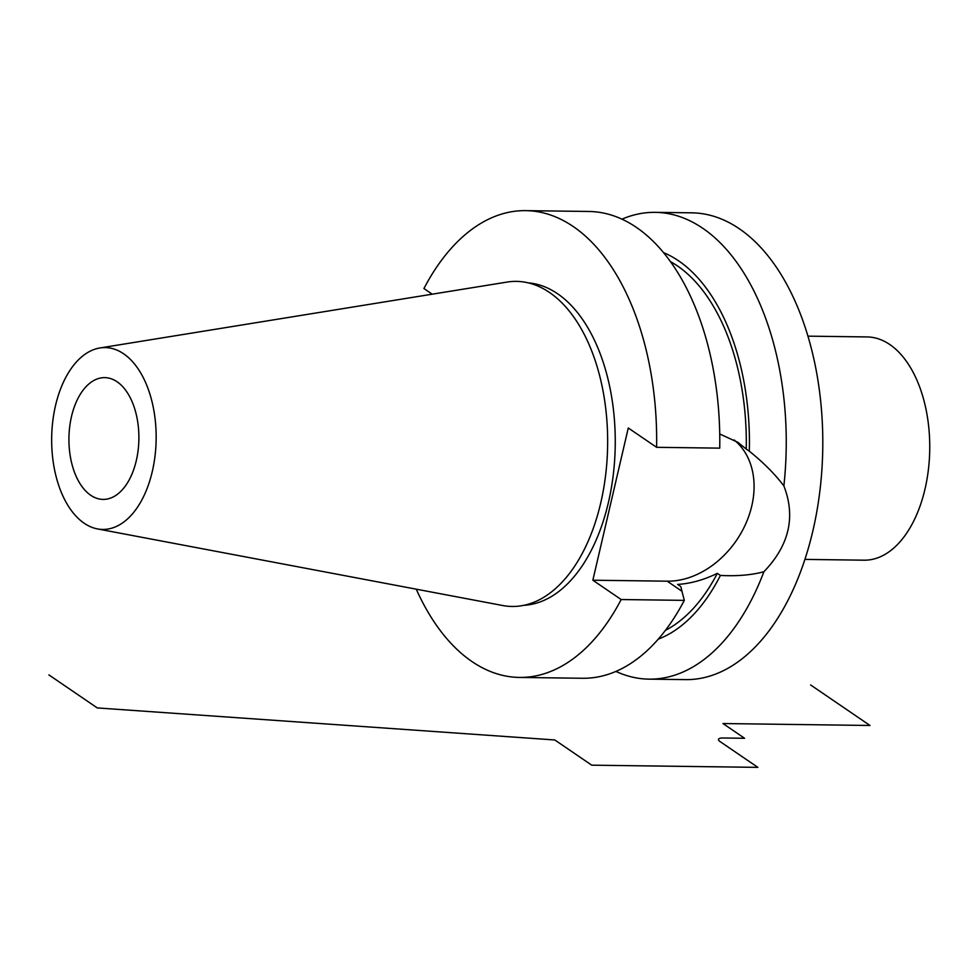 <?xml version="1.0" encoding="UTF-8"?>
<svg xmlns="http://www.w3.org/2000/svg" width="978" height="978" viewBox="0 0 978 978"><rect width="100%" height="100%" fill="white"/><g stroke="black" fill="none" stroke-linecap="round" stroke-linejoin="round"><path stroke-width="1.47" d="M670.309 261.554A192.825 110.758 90.8 0 1 746.238 449.085L749.319 451.188C763.598 462.692 775.114 474.281 783.867 485.932C795.86 516.8 789.197 545.406 763.904 571.727A233.412 134.084 90.8 0 1 649.062 679.148L685.602 679.624A233.412 134.084 90.8 0 0 819.98 490.21A233.412 134.084 90.8 0 0 739.295 228.754A233.412 134.084 -89.2 0 0 691.764 212.825L655.211 212.348A233.412 134.084 -89.2 0 0 621.886 219.194M783.867 485.932A233.412 134.084 90.8 0 0 702.742 228.265A233.412 134.084 -89.2 0 0 655.211 212.348M749.319 451.188A198.265 113.888 -89.2 0 0 663.377 252.568M649.062 679.148A233.412 134.084 90.8 0 1 615.932 671.421M763.904 571.727C751.654 575.064 737.155 576.299 720.407 575.443A198.265 113.888 -89.2 0 1 658.28 639.147M720.407 575.443L717.326 573.352A192.825 110.758 90.8 0 1 665.443 630.345M719.722 433.975L737.938 442.349L746.238 449.085M717.326 573.352C703.854 579.93 690.615 583.609 677.632 584.416L680.822 586.592L681.935 591.25L667.192 581.189L592.851 580.211L628.279 427.985L656.605 447.313L719.735 448.144A233.412 134.084 90.8 0 0 588.756 211.468L525.626 210.637A233.412 134.084 -89.2 0 0 423.926 288.534L432.215 294.182M734.111 439.941A81.7 62.494 -55.7 0 1 744.759 525.956A81.7 62.494 -55.7 0 1 667.192 581.189M416.261 589.184A233.412 134.084 -89.2 0 0 519.477 677.436A233.412 134.084 -89.2 0 0 621.177 599.538L684.307 600.37L681.935 591.25M684.307 600.37A233.412 134.084 90.8 0 1 582.607 678.267L519.477 677.436M656.605 447.313A233.412 134.084 -89.2 0 0 525.626 210.637M621.177 599.538L592.851 580.211M524.11 605.284A161.346 92.678 90.8 0 0 613.671 471.286A161.346 92.678 90.8 0 0 557.533 293.718A161.346 92.678 -89.2 0 0 528.364 282.887M549.489 292.471A162.556 93.375 -89.2 0 0 507.02 282.08L99.866 347.972A90.942 52.237 -89.2 0 0 52.286 425.882A90.942 52.237 -89.2 0 0 84.194 523.242A90.942 52.237 90.8 0 0 97.482 528.915L502.753 605.529A162.556 93.375 90.8 0 0 604.624 482.533A162.556 93.375 90.8 0 0 549.489 292.471M99.866 347.972A90.942 52.237 -89.2 0 1 123.631 353.791A90.942 52.237 90.8 0 1 154.463 460.112A90.942 52.237 90.8 0 1 97.482 528.915M117.115 381.787A60.893 34.976 90.8 0 1 138.155 449.99A60.893 34.976 90.8 0 1 103.106 499.403A60.893 34.976 90.8 0 1 90.709 495.247A60.893 34.976 90.8 0 1 69.658 427.044A60.893 34.976 90.8 0 1 104.707 377.63A60.893 34.976 90.8 0 1 117.115 381.787M807.901 336.151L867.083 336.933A111.639 64.12 -89.2 0 1 889.809 344.549A111.639 64.12 90.8 0 1 928.403 469.599A111.639 64.12 90.8 0 1 864.136 560.186L804.955 559.404M48.9 674.906L97.287 707.925L554.807 739.967L591.739 765.175L757.864 767.363L720.065 741.568L757.864 767.363M720.065 741.568A10.147 2.958 13.1 0 1 722.974 737.987L744.576 738.28L722.974 723.537L869.992 725.48L810.603 684.942"/></g></svg>
